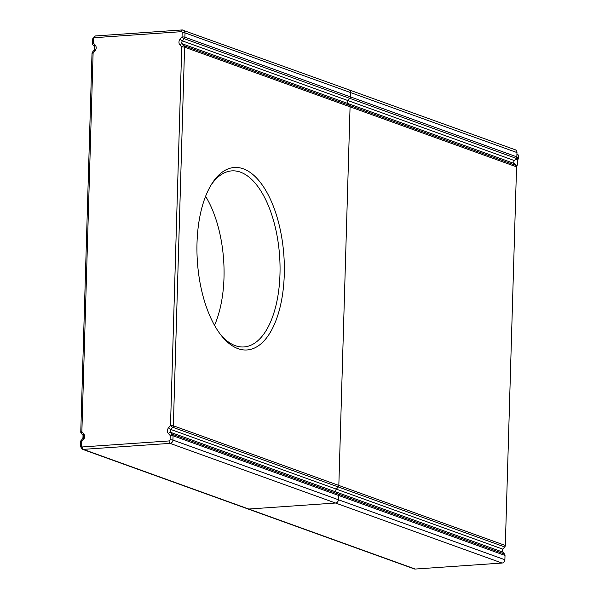 <?xml version="1.0" encoding="UTF-8"?>
<svg xmlns="http://www.w3.org/2000/svg" width="599" height="599" viewBox="0 0 599 599"><rect width="100%" height="100%" fill="white"/><g stroke="black" fill="none" stroke-linecap="round" stroke-linejoin="round"><path stroke-width="0.9" d="M502.029 563.045L335.545 503.025L248.757 509.03A3.152 2.718 109.8 0 1 247.784 508.895L414.261 568.915A3.152 2.718 109.8 0 0 415.242 569.05L502.029 563.045A3.152 2.718 -70.2 0 0 504.89 559.758L505.017 555.445A2.104 1.812 -70.2 0 0 504.523 554.023L502.733 552.083A2.104 1.812 109.8 0 1 502.823 549.156L504.732 546.962A2.104 1.812 109.8 0 0 505.316 545.464L516.555 166.859A2.104 1.812 -70.2 0 0 516.053 165.436L514.271 163.497A2.104 1.812 109.8 0 1 514.354 160.569L516.263 158.376A2.104 1.812 109.8 0 0 516.847 156.878L516.974 152.565A3.152 2.718 109.8 0 0 515.275 149.787L348.79 89.775A3.152 2.718 109.8 0 1 350.49 92.546L350.363 96.858A2.104 1.812 109.8 0 1 349.779 98.356L516.263 158.376M92.298 43.398L92.433 39.085A2.104 0.382 1.7 0 1 93.526 38.785L93.399 43.098A2.104 0.973 137.4 0 0 92.86 44.88A2.104 2.104 0 0 1 92.298 43.398A2.104 0.382 1.7 0 1 93.399 43.098L95.189 45.037A4.208 3.624 109.8 0 1 95.009 50.885L93.107 53.079A2.104 0.382 -178.3 0 0 92.006 53.378L80.768 431.984A2.104 0.382 1.7 0 1 81.868 431.684L83.65 433.624L83.096 435.398L83.516 433.803M505.017 555.445L338.532 495.425L338.405 499.738A3.152 2.718 -70.2 0 1 335.545 503.025L170.064 443.372A2.104 0.996 -94 0 1 169.12 440.939L82.333 446.944A1.048 0.906 109.8 0 1 81.442 445.978L81.569 441.665A2.104 0.434 -139 0 1 80.985 440.647L82.894 438.453L83.066 435.353M83.306 435.533A2.104 1.812 -70.2 0 1 83.216 438.461L83.478 439.471C86.256 436.551 82.849 432.171 83.65 433.624A2.104 0.973 137.4 0 0 83.089 435.391L81.322 433.466A2.104 0.973 137.4 0 0 81.524 433.594M504.523 554.023L338.038 494.003A2.104 1.812 -70.2 0 1 338.532 495.425A2.104 1.812 -70.2 0 0 338.038 494.003L336.256 492.064A2.104 1.812 109.8 0 1 336.339 489.136L338.248 486.942L504.732 546.962M504.89 559.758L172.924 440.078A3.152 2.718 -70.2 0 1 170.064 443.372L83.276 449.37L248.757 509.03L335.545 503.025A3.152 2.718 -70.2 0 0 338.405 499.738L338.532 495.425L173.059 435.765A2.104 0.382 -178.3 0 0 170.206 435.533L170.079 439.846A1.048 0.906 -70.2 0 1 169.12 440.939M516.555 166.859L350.071 106.839L338.832 485.445A2.104 1.812 109.8 0 1 338.248 486.942A2.104 1.812 109.8 0 0 338.832 485.445L505.316 545.464M516.053 165.436L349.569 105.417A2.104 1.812 -70.2 0 1 350.071 106.839L184.589 47.179L173.351 425.784L338.832 485.445L350.071 106.839A2.104 1.812 -70.2 0 0 349.569 105.417L347.787 103.477A2.104 1.812 109.8 0 1 347.869 100.55L349.779 98.356A2.104 1.812 109.8 0 0 350.363 96.858L516.847 156.878M179.955 45.007A4.208 3.624 109.8 0 1 180.127 39.16A2.104 0.434 41 0 0 182.395 40.897A2.104 1.812 109.8 0 0 182.306 43.817L184.088 45.756A2.104 0.973 -42.6 0 0 181.737 46.947L179.955 45.007A2.104 0.973 -42.6 0 1 182.306 43.817L347.787 103.477L349.569 105.417L184.088 45.756A2.104 1.812 -70.2 0 1 184.589 47.179A2.104 0.382 -178.3 0 0 181.737 46.947L170.505 425.552L168.596 427.746A2.104 0.434 41 0 0 170.857 429.483L336.339 489.136L338.248 486.942L172.767 427.289L170.857 429.483A2.104 1.812 109.8 0 0 170.775 432.403L336.256 492.064A2.104 1.812 109.8 0 1 336.339 489.136L502.823 549.156M243.314 168.806A91.445 43.353 86 0 0 211.672 184.043A91.445 43.353 86 0 0 222.229 336.675A91.445 43.353 86 0 0 237.983 348.633A91.445 43.353 86 0 0 284.278 274.447A91.445 43.353 86 0 0 243.314 168.806M221.166 335.365A88.24 41.833 86 0 0 235.302 345.668A88.24 41.833 86 0 0 243.576 346.963A88.24 41.833 86 0 0 280.025 265.499A88.24 41.833 86 0 0 240.454 172.153A88.24 41.833 86 0 0 231.401 170.917A88.24 41.833 86 0 0 210.796 185.488M214.517 325.324A87.14 41.309 86 0 0 205.599 196.352M347.817 89.64A3.152 2.718 109.8 0 1 348.79 89.775A3.152 2.718 109.8 0 1 350.49 92.546L350.363 96.858L184.881 37.198A2.104 1.812 109.8 0 1 184.297 38.703L182.395 40.897L347.869 100.55L349.779 98.356L184.297 38.703A2.104 0.434 41 0 1 182.036 36.966L180.127 39.16M415.242 569.05L248.757 509.03A3.152 2.718 109.8 0 1 247.784 508.895L82.303 449.243A3.152 2.718 109.8 0 0 83.276 449.37A2.104 0.996 -94 0 1 82.333 446.944M168.596 427.746A4.208 3.624 109.8 0 0 168.424 433.594L170.206 435.533A2.104 0.973 -42.6 0 1 172.557 434.342L338.038 494.003L336.256 492.064L502.733 552.083M514.271 163.497L347.787 103.477A2.104 1.812 109.8 0 1 347.869 100.55L514.354 160.569M516.286 158.353L517.671 158.346A1.048 0.502 86 0 0 517.686 158.346A1.048 0.502 86 0 0 518.113 157.477L518.15 156.114A2.104 1.812 -70.2 0 0 516.93 154.235M515.372 159.401L517.723 159.394A2.104 0.996 86 0 0 517.753 159.394A2.104 0.996 86 0 0 518.614 157.657L518.652 156.294A2.104 1.812 -70.2 0 0 517.266 154.377M515.312 159.476L517.753 159.469L517.656 162.636A5.256 2.493 -94 0 1 516.525 166.417M95.548 35.985A2.104 0.996 86 0 0 95.338 35.955L182.126 29.95A2.104 0.996 86 0 1 182.336 29.98A3.152 2.718 109.8 0 1 183.309 30.115A3.152 2.718 109.8 0 1 185.009 32.893L516.974 152.565M182.163 32.653A2.104 0.382 -178.3 0 1 185.009 32.893L184.881 37.198A2.104 0.382 -178.3 0 0 182.036 36.966L182.163 32.653A1.048 0.906 109.8 0 0 181.272 31.687L94.485 37.685A1.048 0.906 109.8 0 0 93.526 38.785M95.009 50.885A2.104 0.434 -139 0 1 94.425 49.867L92.523 52.061A2.104 0.434 -139 0 0 93.107 53.079L81.868 431.684A2.104 0.973 137.4 0 0 81.322 433.466A2.104 2.104 0 0 1 80.768 431.984M80.985 440.647A2.104 2.104 0 0 0 80.476 441.965A2.104 0.382 -178.3 0 1 81.569 441.665L83.478 439.471M168.424 433.594A2.104 0.973 -42.6 0 1 170.775 432.403L172.557 434.342A2.104 1.812 -70.2 0 1 173.059 435.765L172.924 440.078A2.104 0.382 -178.3 0 0 170.079 439.846M170.505 425.552A2.104 0.434 41 0 0 172.767 427.289A2.104 1.812 109.8 0 0 173.351 425.784A2.104 0.382 -178.3 0 0 170.505 425.552M348.79 89.775L182.126 29.95A2.104 0.996 86 0 0 181.272 31.687M92.433 39.085L95.338 35.955A2.104 0.996 86 0 0 94.485 37.685M80.476 441.965L80.348 446.277A2.104 0.382 1.7 0 1 81.442 445.978M95.189 45.037A2.104 0.973 137.4 0 0 94.642 46.819L92.86 44.88A2.104 0.973 137.4 0 0 93.055 45.007M518.652 156.294L518.15 156.114M516.72 157.574L518.113 157.477M83.65 433.624L83.298 434.103M80.348 446.277L82.303 449.243M94.642 46.819L94.425 49.867M92.523 52.061A2.104 2.104 0 0 0 92.006 53.378M517.521 154.445L517.019 154.265"/></g></svg>

